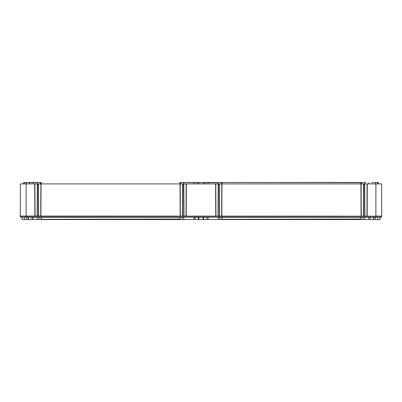 <?xml version="1.0" encoding="UTF-8"?>
<svg xmlns="http://www.w3.org/2000/svg" width="402" height="402" viewBox="0 0 402 402"><rect width="100%" height="100%" fill="white"/><g stroke="black" fill="none" stroke-linecap="round" stroke-linejoin="round"><path stroke-width="0.6" d="M40.838 219.542L39.024 219.542L39.004 217.306L21.949 217.13M23.904 219.542L22.14 219.547L21.879 217.306M24.311 217.13L24.311 219.542L28.17 219.542L28.15 217.306L26.421 217.13L26.421 219.542M37.275 219.542L37.275 217.13L39.004 217.306L39.024 219.542L28.17 219.542M379.86 219.547L379.875 217.306L380.302 217.13L379.996 217.306L379.86 219.547L41.094 219.547L40.999 217.13L41.295 217.13L40.994 217.13L41.295 217.13M221.748 219.542L222.004 219.547L221.909 217.13L222.205 217.13L221.904 217.13L222.205 217.13M361.71 219.542L361.323 219.542L361.71 219.542M221.587 219.542L221.195 219.542L221.587 219.542M220.844 219.542L220.532 219.542L220.844 219.542M180.805 219.542L180.413 219.542L180.805 219.542M40.677 219.542L40.29 219.542L40.677 219.542M39.934 219.542L39.622 219.542L39.934 219.542M23.14 219.542L23.507 219.542M377.689 217.13L377.689 219.542L378.096 219.542M378.493 219.542L378.86 219.542M27.783 182.453L41.195 182.453M29.135 182.453L27.718 182.453M365.73 182.453L361.172 182.453M375.579 183.9L375.579 182.453L377.689 182.453L374.227 182.453M378.171 182.453L372.865 182.453M194.015 183.9L193.91 182.453L361.287 182.453M194 182.634L204.914 182.453L180.377 182.453L193.759 182.453M223.371 182.453L361.468 182.634L361.483 183.9M208.241 182.453L218.185 182.453M41.074 182.453L33.351 182.453M375.579 182.453L374.282 182.453M23.628 183.9L23.648 182.634L24.311 182.634L23.829 182.453M29.678 182.634L29.658 183.9L29.859 182.453L24.311 182.634L24.311 183.9M33.165 183.9L33.14 182.593L29.683 182.593M41.195 183.9L41.195 182.634L40.532 182.634L40.517 183.9L40.713 182.453L33.165 182.634M180.578 183.9L180.377 182.453L179.895 182.634L179.895 183.9M193.98 182.593L183.814 182.453M208.04 183.9L208.02 182.593L204.784 182.634L204.774 183.9M221.442 182.634L221.422 183.9M378.372 183.9L378.352 182.634L378.372 183.9M375.88 217.13L375.88 216.226L381.619 216.226L381.619 217.13L20.381 217.13L20.381 216.226L375.88 216.226L366.966 216.16L367.137 183.9L381.619 183.9L381.729 216.16L375.88 216.065L375.88 183.9M367.137 183.9L364.725 183.9L364.89 216.16L26.12 216.065L26.12 183.9L34.863 183.9L35.034 216.16M363.348 216.16L363.519 183.9L364.725 183.9L364.725 182.453M363.519 183.9L361.107 183.9L361.272 216.16M221.638 216.16L221.803 183.9L361.107 183.9M221.803 183.9L219.391 183.9L219.562 216.16M218.02 216.16L218.185 183.9L219.391 183.9M208.04 182.634L218.185 182.634L218.185 183.9L215.773 183.9L215.944 216.16M186.056 216.16L186.226 183.9L215.773 183.9M186.226 183.9L183.814 183.9L183.98 216.16M182.438 216.16L182.608 183.9L183.814 183.9L183.814 182.634L180.377 182.453M182.608 183.9L180.196 183.9L180.362 216.16M40.728 216.16L40.893 183.9L180.196 183.9M40.893 183.9L38.481 183.9L38.652 216.16M37.11 216.16L37.275 183.9L38.481 183.9L38.647 215.472M37.11 215.472L37.275 183.9L34.863 183.9M20.271 216.16L20.381 183.9L26.12 183.9M366.966 216.16L364.89 216.16M381.619 216.226L381.9 216.065M20.1 216.065L26.12 216.065L26.12 217.13M164.363 217.13L180.091 217.13L179.995 219.547L179.794 217.13L180.091 217.13L179.794 217.13M193.96 217.13L180.091 217.13M219.934 219.542L219.733 217.13L193.96 217.306L193.96 219.542M345.273 217.13L361.001 217.13L360.906 219.547L360.705 217.13L362.996 217.306L362.976 219.542M364.725 217.13L362.996 217.306L364.725 217.13M380.051 217.13L364.725 217.306L364.725 219.542M179.995 219.547L179.779 219.06L41.195 219.301L41.175 217.286M179.915 217.286L179.895 219.301L179.915 217.306L41.295 217.306L41.195 219.306M360.906 219.547L360.684 219.06L222.105 219.301L222.075 217.241M360.825 217.286L360.805 219.301L360.825 217.306L222.205 217.306L222.105 219.306M218.185 219.542L218.185 217.306L222.085 217.286M380.121 217.306L380.106 219.06M22.14 219.547L22.125 217.306M373.83 219.542L373.85 217.306L375.579 217.306L375.579 219.542M182.066 219.542L182.086 217.306L183.814 217.306L183.814 219.542M372.342 183.9L372.322 182.634M26.421 183.9L26.421 182.453M33.105 183.9L33.12 182.634M29.683 183.9L29.693 182.634M37.275 183.9L37.275 182.453M193.96 183.9L193.96 182.634M197.086 182.453L197.226 183.9M198.874 182.453L198.874 183.9M203.126 182.453L203.126 183.9M207.985 183.9L208 182.634M222.105 182.453L222.105 183.9M360.805 182.453L360.805 183.9M368.835 183.9L368.835 182.634M368.895 183.9L368.88 182.634M377.689 183.9L377.689 182.453M367.147 216.065L367.317 183.9M37.291 216.065L37.456 183.9M364.544 183.9L364.709 216.065M363.529 216.065L363.699 183.9M360.926 183.9L361.091 216.065M221.819 216.065L221.984 183.9M219.211 183.9L219.381 216.065M218.201 216.065L218.366 183.9M215.593 183.9L215.763 216.065M186.237 216.065L186.407 183.9M183.634 183.9L183.799 216.065M182.619 216.065L182.789 183.9M180.016 183.9L180.181 216.065M40.909 216.065L41.074 183.9M38.301 183.9L38.471 216.065M34.683 183.9L34.853 216.065M28.487 217.13L28.632 219.542M31.914 217.13L32.054 219.542M33.165 217.13L33.165 219.542M41.195 219.301L41.175 217.306L39.004 217.306M195.206 217.13L195.065 219.542M198.422 217.13L198.281 219.542M198.874 217.13L198.874 219.542M203.126 217.13L203.126 219.542M203.578 217.13L203.719 219.542M206.794 217.13L206.935 219.542M208.04 217.13L208.04 219.542M368.835 217.13L368.835 219.542M370.086 217.13L369.946 219.542M373.513 217.13L373.368 219.542M372.317 183.9L372.307 182.634M21.999 217.13L21.698 217.13L21.999 217.13M360.705 217.13L360.996 217.13M360.805 219.301L360.835 217.241M222.105 219.301L222.085 217.306"/></g></svg>
